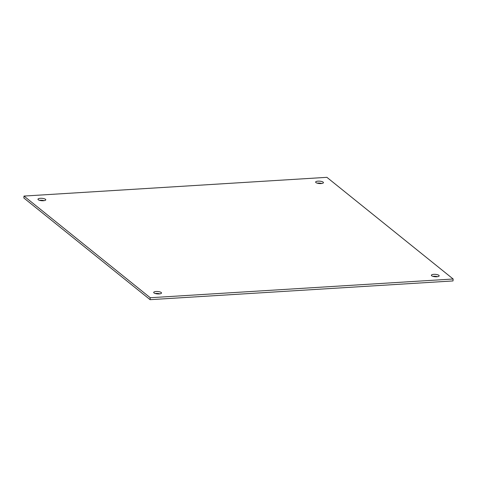 <?xml version="1.0" encoding="UTF-8"?>
<svg xmlns="http://www.w3.org/2000/svg" width="477" height="477" viewBox="0 0 477 477"><rect width="100%" height="100%" fill="white"/><g stroke="black" fill="none" stroke-linecap="round" stroke-linejoin="round"><path stroke-width="0.72" d="M321.033 183.562A3.917 1.198 -175.8 0 1 315.625 182.065A3.917 1.198 -175.8 0 1 318.028 181.141A3.917 1.198 -175.8 0 1 323.436 182.637A3.917 1.198 -175.8 0 1 321.033 183.562M321.766 183.484A3.917 1.198 4.2 0 0 317.885 183.073A3.917 1.198 4.2 0 0 317.157 183.144M436.771 276.755A3.917 1.198 -175.8 0 1 431.363 275.259A3.917 1.198 -175.8 0 1 433.766 274.335A3.917 1.198 -175.8 0 1 439.174 275.831A3.917 1.198 -175.8 0 1 436.771 276.755M437.498 276.684A3.917 1.198 4.2 0 0 433.623 276.266A3.917 1.198 4.2 0 0 432.895 276.344M43.377 200.734A3.917 1.198 -175.8 0 1 37.969 199.237A3.917 1.198 -175.8 0 1 40.372 198.313A3.917 1.198 -175.8 0 1 45.78 199.809A3.917 1.198 -175.8 0 1 43.377 200.734M44.105 200.656A3.917 1.198 4.2 0 0 40.229 200.245A3.917 1.198 4.2 0 0 39.502 200.316M159.115 293.927A3.917 1.198 -175.8 0 1 153.701 292.431A3.917 1.198 -175.8 0 1 156.104 291.507A3.917 1.198 -175.8 0 1 161.512 293.003A3.917 1.198 -175.8 0 1 159.115 293.927M159.843 293.856A3.917 1.198 4.2 0 0 155.967 293.438A3.917 1.198 4.2 0 0 155.234 293.516M150.249 297.731L150.106 299.669L23.85 197.997L23.993 196.065L150.249 297.731L453.15 279.003L326.894 177.331L23.993 196.065M150.106 299.669L453.007 280.935L453.15 279.003"/></g></svg>
